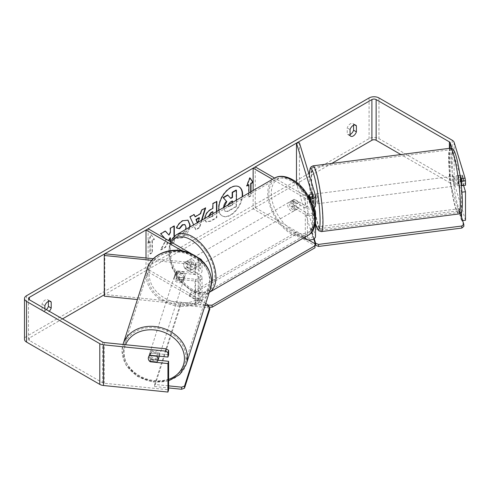 <?xml version="1.0" encoding="UTF-8"?>
<svg xmlns="http://www.w3.org/2000/svg" width="490" height="490" viewBox="0 0 490 490"><rect width="100%" height="100%" fill="white"/><g stroke="black" fill="none" stroke-linecap="round" stroke-linejoin="round"><path stroke-width="0.37" stroke-dasharray="2.45 1.84" d="M309.251 194.72L312.197 194.426L315.419 204.973A5.978 3.454 180 0 1 315.511 205.567M314.255 207.686L312.197 200.931A4.986 0.704 84.2 0 1 311.848 196.545A4.986 0.704 84.2 0 1 312.197 194.426M308.908 196.845A4.986 0.704 84.2 0 1 309.086 194.953M313.625 208.085A5.978 3.454 180 0 1 305.301 208.011L292.261 200.484A4.986 2.879 -120 0 0 291.881 200.643A4.986 2.879 -120 0 0 292.261 206.994L305.301 214.522A5.978 3.454 0 0 0 314.892 213.609M310.066 199.24A5.978 3.454 180 0 1 305.301 198.248L272.507 179.316M296.475 182.335L296.475 183.811L312.473 236.198A2.989 1.727 180 0 1 312.516 236.499A2.989 1.727 180 0 1 310.672 238.091A2.989 1.727 180 0 1 307.414 237.717L255.259 207.607L253.14 208.826L303.555 237.932M310.096 197.501L312.473 205.273A2.989 1.727 180 0 1 312.516 205.567A2.989 1.727 180 0 1 310.672 207.166A2.989 1.727 180 0 1 307.414 206.792L294.374 199.265A4.986 2.879 -120 0 0 294 199.424A4.986 2.879 -120 0 0 294.374 205.775L307.414 213.303A2.989 1.727 0 0 0 310.672 213.677A2.989 1.727 0 0 0 312.516 212.078A2.989 1.727 0 0 0 312.473 211.784L309.251 201.231A4.986 0.704 84.2 0 1 308.908 197.084M309.153 197.519A2.989 1.727 180 0 1 307.414 197.023L274.627 178.097M299.421 142.817L299.421 183.511L315.419 235.898A5.978 3.454 180 0 1 315.511 236.499M255.259 166.912L255.259 207.607M253.14 190.494L253.14 208.826M296.475 183.811L299.421 183.511M294.374 205.775L292.261 206.994M294.374 199.265L292.261 200.484M309.251 201.231L312.197 200.931M177.264 277.438A4.986 4.006 17 0 1 175.298 273.983A4.986 4.006 17 0 1 175.445 273.022A4.986 4.006 17 0 1 177.264 270.927L195.535 272.783A2.989 1.727 0 0 0 199.044 271.086A2.989 1.727 0 0 0 198.168 269.861L185.128 262.334A4.986 2.879 -120 0 0 184.748 262.499A4.986 2.879 -120 0 0 185.128 268.845L198.168 276.372A2.989 1.727 180 0 1 199.044 277.597A2.989 1.727 180 0 1 195.535 279.294L177.264 277.438L176.743 279.135A4.986 4.006 17 0 1 174.783 275.68A4.986 4.006 17 0 1 174.924 274.725A4.986 4.006 17 0 1 176.743 272.624L195.014 274.486A5.978 3.454 0 0 0 202.033 271.086A5.978 3.454 0 0 0 200.281 268.643L187.241 261.115A4.986 2.879 -120 0 0 186.868 261.274A4.986 2.879 -120 0 0 187.241 267.626L200.281 275.153A5.978 3.454 180 0 1 202.033 277.597A5.978 3.454 180 0 1 195.014 280.997L176.743 279.135M151.863 260.325L195.014 264.716A5.978 3.454 0 0 0 202.033 261.317A5.978 3.454 0 0 0 201.923 260.656M104.793 253.783L104.793 294.472L195.535 303.714A2.989 1.727 0 0 0 199.044 302.012A2.989 1.727 0 0 0 198.168 300.793L146.008 270.676L148.127 269.457L200.281 299.568A5.978 3.454 0 0 1 202.033 302.012A5.978 3.454 0 0 1 195.014 305.411L137.384 299.543M153.346 258.726L195.535 263.02A2.989 1.727 0 0 0 199.044 261.317A2.989 1.727 0 0 0 198.168 260.098L182.207 250.886M146.008 257.979L146.008 270.676M148.127 228.763L148.127 269.457M198.72 257.973L191.063 253.55M104.793 294.472L104.272 296.174M185.128 268.845L187.241 267.626M185.128 262.334L187.241 261.115M177.264 270.927L176.743 272.624M159.005 357.057A4.986 4.098 17.8 0 1 153.615 359.599A4.986 4.098 17.8 0 1 149.352 355.036A4.986 4.098 17.8 0 1 149.511 354.019A4.986 4.098 17.8 0 1 154.901 351.471A4.986 4.098 17.8 0 1 159.164 356.034A4.986 4.098 17.8 0 1 159.164 356.175M149.695 361.332L150.473 358.901A4.986 4.098 17.8 0 0 157.486 359.611L156.708 362.049M149.726 361.332A4.986 4.006 17 0 1 148.936 360.389A4.986 4.098 17.8 0 1 148.311 358.276M185.116 274.982A4.986 4.098 17.8 0 1 184.957 275.999A4.986 4.098 17.8 0 1 183.695 277.75L183.089 279.637A4.986 4.098 17.8 0 1 176.075 278.926L176.682 277.034A4.986 4.098 17.8 0 1 175.298 273.983A4.986 4.098 17.8 0 1 175.463 272.961A4.986 4.098 17.8 0 1 176.725 271.215L176.118 273.102A4.986 4.098 17.8 0 1 183.125 273.818L183.732 271.925A4.986 4.098 17.8 0 1 185.116 274.982M184.252 277.683A4.986 4.098 17.8 0 1 184.087 278.7A4.986 4.098 17.8 0 1 178.697 281.248A4.986 4.098 17.8 0 1 174.434 276.685A4.986 4.098 17.8 0 1 174.599 275.662A4.986 4.098 17.8 0 1 179.989 273.12A4.986 4.098 17.8 0 1 184.252 277.683M176.682 277.034L183.695 277.75M183.732 271.925L176.725 271.215M148.464 357.302A4.986 4.098 17.8 0 1 148.476 357.259A4.986 4.098 17.8 0 1 149.738 355.513L149.836 355.52M156.837 355.936L157.523 353.792A4.986 4.098 17.8 0 0 150.516 353.082L149.738 355.513M150.516 353.082L157.523 353.792M157.486 359.611L150.473 358.901M183.089 279.637L176.075 278.926M176.118 273.102L183.125 273.818M183.817 279.031A4.986 4.098 17.8 0 1 183.658 280.053A4.986 4.098 17.8 0 1 178.268 282.595A4.986 4.098 17.8 0 1 174.005 278.032A4.986 4.098 17.8 0 1 174.164 277.015A4.986 4.098 17.8 0 1 179.554 274.474A4.986 4.098 17.8 0 1 183.817 279.031M159.599 354.687A4.986 4.098 17.8 0 1 159.44 355.703A4.986 4.098 17.8 0 1 154.05 358.245A4.986 4.098 17.8 0 1 149.781 353.688A4.986 4.098 17.8 0 1 149.946 352.665A4.986 4.098 17.8 0 1 155.336 350.123A4.986 4.098 17.8 0 1 159.599 354.687M123.523 351.012A31.648 26.019 17.8 0 1 124.552 344.537A31.648 26.019 17.8 0 1 158.778 328.392A31.648 26.019 17.8 0 1 185.857 357.357A31.648 26.019 17.8 0 1 184.834 363.837A31.648 26.019 17.8 0 1 150.602 379.983A31.648 26.019 17.8 0 1 123.523 351.012M147.747 275.362A31.648 26.019 17.8 0 1 148.77 268.881A31.648 26.019 17.8 0 1 182.997 252.736A31.648 26.019 17.8 0 1 210.075 281.707A31.648 26.019 17.8 0 1 209.052 288.181A31.648 26.019 17.8 0 1 174.826 304.327A31.648 26.019 17.8 0 1 147.747 275.362M218.975 210.222A16.807 9.702 120 0 0 222.325 215.974A16.807 9.702 120 0 0 230.729 215.141A16.807 9.702 120 0 0 242.489 196.649M238.961 186.764A16.807 9.702 120 0 0 238.783 186.659A16.807 9.702 120 0 0 230.38 187.492A16.807 9.702 120 0 0 219.398 202.303A16.807 9.702 120 0 0 221.976 215.772A16.807 9.702 120 0 0 230.38 214.939A16.807 9.702 120 0 0 242.078 196.882M44.872 308.725L44.872 311.72L42.048 310.09A4.986 2.879 120 0 0 42.728 310.801A4.986 2.879 120 0 0 45.221 310.556A4.986 2.879 120 0 0 46.421 309.619M44.872 311.72A4.986 2.879 120 0 0 45.552 312.43A4.986 2.879 120 0 0 48.038 312.185A4.986 2.879 120 0 0 49.239 311.248M350.056 135.522L347.238 133.893L347.238 127.908A4.986 2.879 -60 0 1 352.898 123.529A4.986 2.879 -60 0 1 353.578 124.246L353.578 125.226M350.056 134.542A4.986 2.879 -60 0 1 347.918 134.603A4.986 2.879 -60 0 1 347.238 133.893M461.929 192.141L461.574 192.178L458.456 181.974A4.986 0.704 84.2 0 1 458.113 177.588A4.986 0.704 84.2 0 1 458.456 175.463L462.382 175.065L465.5 185.263M463.571 185.459L462.382 181.576A4.986 0.704 84.2 0 1 462.039 177.184A4.986 0.704 84.2 0 1 462.382 175.065M165.007 238.514L166.269 239.904L160.934 249.986L165.565 247.309L168.934 240.78M170.416 241.203L170.416 244.51L174.324 242.256L174.324 236.18M201.99 220.028L199.693 227.623L195.951 229.779L193.66 224.837M331.748 163.44L104.272 294.772M62.487 318.898L29.363 338.026A2.989 1.727 0 0 0 28.487 339.245A2.989 1.727 0 0 0 29.363 340.464L102.612 382.757A2.989 1.727 0 0 0 104.211 383.235L168.621 389.795M148.127 243.009L151.294 234.833L154.466 239.347L152.353 240.566L152.353 252.773L150.24 253.992L150.24 241.784L148.127 243.009L147.772 242.801L150.945 234.63L151.294 234.833M251.027 191.719L251.027 195.804L248.914 197.023L248.914 192.938M216.85 211.447L216.85 217.701L210.81 221.192L206.241 222.007L204.961 218.313M189.936 226.986L187.419 233.154L182.678 237.754L177.503 238.446L176.7 237.815L179.64 233.491L180.106 233.828L179.285 233.289L182.721 233.62L185.777 229.387M465.5 220.261L454.144 183.07A6.976 4.03 0 0 0 452.203 180.926L378.954 138.633A6.976 4.03 0 0 0 369.086 138.633L26.546 336.397A6.976 4.03 0 0 0 24.5 339.245M48.394 301.424L48.394 300.444A4.986 2.879 120 0 0 47.714 299.727A4.986 2.879 120 0 0 42.048 304.106L42.048 310.09M157.988 360.224L150.957 359.513A4.986 4.006 17 0 1 149.132 355.097A4.986 4.006 17 0 1 150.957 353.002L168.621 354.797M461.574 192.178L461.574 211.178M461.574 217.039L461.574 220.659L450.218 183.474A2.989 1.727 0 0 0 449.385 182.55L400.912 154.564M462.646 220.549L461.574 220.659M459.871 174.403L451.964 148.507M458.456 175.463L461.2 184.442M458.456 181.974L462.382 181.576M350.056 129.531L347.238 127.908M354.76 124.926L353.578 124.246M150.957 359.513L150.375 361.399M150.957 353.002L150.265 355.268M44.872 305.729L42.048 304.106M49.576 301.123L48.394 300.444M236.088 190.047L236.088 206.357L229.412 210.216C227.274 211.417 225.737 211.717 224.812 211.098L223.954 207.35M236.088 206.357L236.443 206.56L229.761 210.418C227.623 211.625 226.092 211.919 225.161 211.306L223.569 207.57M224.812 211.098L225.161 211.306M236.443 200.134L236.443 206.56M227.617 194.94L230.576 198.168M230.459 198.236L230.815 198.444M150.945 234.63L154.466 239.347M154.117 239.145L152.004 240.363L152.353 240.566M152.004 240.363L152.004 252.571L152.353 252.773M150.24 241.784L149.885 241.582L149.885 253.789L152.004 252.571M149.885 253.789L150.24 253.992M149.885 241.582L147.772 242.801M250.678 191.921L250.678 195.602L251.027 195.804M250.678 195.602L248.559 196.821L248.914 197.023M248.559 184.614L248.559 196.821M249.894 178.054L249.618 177.662L246.446 185.833L247.003 185.514M246.446 185.833L246.801 186.041M249.618 177.662L249.974 177.864M197.531 222.601L197.856 223.367L198.181 222.227M197.317 222.73L197.856 223.367M194.818 216.623L200.281 213.475L200.637 213.677M200.281 213.475L201.274 210.014L201.629 210.216M201.274 210.014L205.304 207.68L205.659 207.889M205.304 207.68L205.157 208.177M201.488 220.316L199.344 227.421L199.693 227.623M199.344 227.421L195.602 229.577L195.951 229.779M195.602 229.577L189.991 216.935M189.636 216.733L193.801 214.326L194.15 214.528M193.801 214.326L193.942 214.651M197.501 223.164L199.081 217.652M208.869 216.059L209.328 217.578L211.11 217.229L212.942 216.17L212.942 213.707M208.501 216.268L208.973 217.376L212.942 216.17M212.593 215.968L212.593 211.662M216.494 211.656L216.494 217.499L210.455 220.99L205.892 221.799L204.593 218.607C204.863 214.577 206.884 211.46 210.657 209.242L212.593 208.128L212.942 208.33M212.593 208.128L212.593 203.479L212.942 203.681M212.593 203.479L216.494 201.225L216.85 201.427M216.494 201.225L216.494 201.629M216.494 217.499L216.85 217.701M165.332 231.17L165.093 230.9L160.401 233.608L165.92 239.702L160.579 249.784L160.934 249.986M165.92 239.702L166.269 239.904M160.401 233.608L160.751 233.816M165.093 230.9L165.442 231.102M173.975 226.178L173.975 225.774L170.067 228.028L170.067 232.236L168.64 234.9M170.067 232.236L170.416 232.444M170.067 228.028L170.416 228.23M173.975 225.774L174.324 225.976M170.067 237.705L170.067 244.308L173.975 242.048L173.975 236.474M173.975 242.048L174.324 242.256M170.067 244.308L170.416 244.51M160.579 249.784L165.216 247.107L168.585 240.578M165.216 247.107L165.565 247.309M176.645 227.911L176.247 227.807C177.429 224.843 179.512 222.417 182.488 220.531L187.842 220.071M189.501 227.238L182.329 237.552L177.147 238.244L176.7 237.815M176.345 237.613L179.285 233.289L182.366 233.418C184.473 231.948 185.594 229.871 185.728 227.17L184.81 224.592M176.247 227.807L176.596 228.015M227.905 205.065L228.273 206.731L229.963 206.388L232.53 204.906L232.53 202.395M232.174 201.194L232.174 200.79L229.596 202.278L227.495 205.426L227.917 206.529L229.614 206.186L232.174 204.704L232.174 202.603M232.174 200.79L232.53 200.992M232.174 204.704L232.53 204.906M292.965 201.702A4.986 2.879 60 0 1 296.223 206.094A4.986 2.879 60 0 1 295.458 210.088A4.986 2.879 60 0 1 292.965 209.843A4.986 2.879 60 0 1 289.706 205.451A4.986 2.879 60 0 1 290.472 201.457A4.986 2.879 60 0 1 292.965 201.702M299.004 208.042L296.542 209.463A4.986 2.879 60 0 1 296.511 209.481A4.986 2.879 60 0 1 294.025 209.23A4.986 2.879 60 0 1 291.507 206.56L293.969 205.132A4.986 2.879 60 0 1 293.969 199.436L299.004 202.346A4.986 2.879 60 0 1 299.004 208.042L293.969 205.132M299.004 202.346L296.542 203.767A4.986 2.879 60 0 0 294.025 201.096A4.986 2.879 60 0 0 291.532 200.845A4.986 2.879 60 0 0 291.507 200.863L293.969 199.436M189.759 265.415A4.986 2.879 60 0 1 189.759 271.111L192.227 269.69A4.986 2.879 60 0 1 192.203 269.702A4.986 2.879 60 0 1 189.71 269.457A4.986 2.879 60 0 1 187.192 266.781L184.724 268.208A4.986 2.879 60 0 1 184.724 262.511L189.759 265.415L192.227 263.994A4.986 2.879 60 0 0 189.71 261.317A4.986 2.879 60 0 0 187.217 261.072L188.276 260.46A4.986 2.879 60 0 1 190.769 260.711A4.986 2.879 60 0 1 194.022 265.102A4.986 2.879 60 0 1 193.256 269.096A4.986 2.879 60 0 1 190.769 268.845A4.986 2.879 60 0 1 187.511 264.453A4.986 2.879 60 0 1 188.276 260.46M189.759 271.111L184.724 268.208M187.217 261.072A4.986 2.879 60 0 0 187.192 261.084L184.724 262.511M291.507 200.863L296.542 203.767M296.542 209.463L291.507 206.56M192.227 269.69L187.192 266.781M187.192 261.084L192.227 263.994M192.527 259.694A4.986 2.879 60 0 1 195.786 264.086A4.986 2.879 60 0 1 195.02 268.079A4.986 2.879 60 0 1 192.527 267.828A4.986 2.879 60 0 1 189.275 263.436A4.986 2.879 60 0 1 190.034 259.443A4.986 2.879 60 0 1 192.527 259.694M291.201 202.719A4.986 2.879 60 0 1 294.459 207.111A4.986 2.879 60 0 1 293.694 211.104A4.986 2.879 60 0 1 291.201 210.859A4.986 2.879 60 0 1 287.949 206.468A4.986 2.879 60 0 1 288.708 202.474A4.986 2.879 60 0 1 291.201 202.719M291.201 232.548A31.55 18.216 60 0 1 270.596 204.753A31.55 18.216 60 0 1 275.429 179.469A31.55 18.216 60 0 1 291.201 181.031A31.55 18.216 60 0 1 311.812 208.832A31.55 18.216 60 0 1 306.979 234.11A31.55 18.216 60 0 1 291.201 232.548M192.527 289.517A31.55 18.216 60 0 1 171.917 261.721A31.55 18.216 60 0 1 176.755 236.437A31.55 18.216 60 0 1 192.527 237.999A31.55 18.216 60 0 1 213.138 265.8A31.55 18.216 60 0 1 208.299 291.078A31.55 18.216 60 0 1 192.527 289.517M205.163 305.233L189.183 296.009L189.183 293.976L295.611 232.53L308.345 239.88M189.183 296.009L295.611 234.563L295.611 232.53M314.99 243.72L314.99 247.787M295.611 234.563L314.99 245.753M209.787 307.199L208.562 307.199L205.353 305.344M208.562 307.199L208.562 306.226M205.714 303.518L189.183 293.976M209.775 309.27L207.754 307.671L180.761 304.921L180.773 302.845L154.65 384.442L168.621 385.863M180.761 304.921L154.638 386.518L154.65 384.442M154.638 386.518L168.621 387.945M205.132 305.325L180.773 302.845M207.754 307.671L207.766 305.595M456.074 177.95A4.986 0.613 82.7 0 1 456.306 175.843A4.986 0.613 82.7 0 1 457.195 178.464A4.986 0.613 82.7 0 1 457.801 183.621A4.986 0.613 82.7 0 1 457.574 185.728A4.986 0.613 82.7 0 1 456.686 183.107A4.986 0.613 82.7 0 1 456.074 177.95M463.332 179.218A4.986 0.613 82.7 0 1 463.693 182.862A4.986 0.613 82.7 0 1 463.552 184.889L462.315 180.841A4.986 0.613 82.7 0 1 461.96 177.196A4.986 0.613 82.7 0 1 462.095 175.169L463.332 179.218L458.916 179.787A4.986 0.613 82.7 0 0 457.776 175.653A4.986 0.613 82.7 0 0 457.685 175.739L462.095 175.169M309.153 194.806L312.479 194.377A4.986 0.613 82.7 0 1 312.571 194.291A4.986 0.613 82.7 0 1 313.71 198.425L310.28 198.867A4.986 0.613 82.7 0 1 310.636 202.511A4.986 0.613 82.7 0 1 310.501 204.538L313.931 204.097A4.986 0.613 82.7 0 1 313.839 204.183A4.986 0.613 82.7 0 1 312.7 200.049L309.264 200.49A4.986 0.613 82.7 0 1 308.914 197.103M315.511 203.497A4.986 0.613 82.7 0 1 315.309 203.993A4.986 0.613 82.7 0 1 314.421 201.365A4.986 0.613 82.7 0 1 313.808 196.214A4.986 0.613 82.7 0 1 314.041 194.107A4.986 0.613 82.7 0 1 315.511 201.249M310.28 198.867L309.87 197.519M309.264 200.49L310.501 204.538M462.315 180.841L457.905 181.41A4.986 0.613 82.7 0 0 459.044 185.539A4.986 0.613 82.7 0 0 459.136 185.459L461.28 185.183M461.421 185.165L463.552 184.889M457.685 175.739L458.916 179.787M459.136 185.459L457.905 181.41M313.931 204.097L312.7 200.049M312.479 194.377L313.71 198.425M316.264 195.902A4.986 0.613 82.7 0 1 316.497 193.789A4.986 0.613 82.7 0 1 317.385 196.417A4.986 0.613 82.7 0 1 317.998 201.568A4.986 0.613 82.7 0 1 317.765 203.675A4.986 0.613 82.7 0 1 316.877 201.053A4.986 0.613 82.7 0 1 316.264 195.902M453.618 178.268A4.986 0.613 82.7 0 1 453.85 176.155A4.986 0.613 82.7 0 1 454.738 178.783A4.986 0.613 82.7 0 1 455.351 183.934A4.986 0.613 82.7 0 1 455.118 186.041A4.986 0.613 82.7 0 1 454.23 183.419A4.986 0.613 82.7 0 1 453.618 178.268M459.981 199.093A31.648 3.902 82.7 0 1 458.518 212.489A31.648 3.902 82.7 0 1 452.876 195.822A31.648 3.902 82.7 0 1 448.993 163.109A31.648 3.902 82.7 0 1 450.457 149.713A31.648 3.902 82.7 0 1 456.098 166.38A31.648 3.902 82.7 0 1 459.981 199.093M322.622 216.727A31.648 3.902 82.7 0 1 321.158 230.122A31.648 3.902 82.7 0 1 315.517 213.456A31.648 3.902 82.7 0 1 311.634 180.743A31.648 3.902 82.7 0 1 313.098 167.341A31.648 3.902 82.7 0 1 318.739 184.013A31.648 3.902 82.7 0 1 322.622 216.727M313.765 238.936L310.96 229.755L310.881 227.728L315.511 227.133M316.601 226.993L459.026 208.709L460.392 213.175M310.96 229.755L459.106 210.737L459.026 208.709M459.106 210.737L463.865 226.319M314.213 238.642L310.881 227.728M315.419 195.204L315.419 204.973M305.301 198.248L305.301 208.011M312.473 211.784L312.473 236.198M307.414 213.303L307.414 237.717M307.414 197.023L307.414 206.792M305.301 214.522L305.301 236.921M315.419 211.484L315.419 235.898M312.473 196.104L312.473 205.273M200.281 258.879L200.281 268.643M195.014 264.716L195.014 274.486M195.535 279.294L195.535 303.714M198.168 276.372L198.168 300.793M198.168 260.098L198.168 269.861M200.281 275.153L200.281 299.568M195.014 280.997L195.014 305.411M195.535 263.02L195.535 272.783M168.621 380.859L152.647 382.035L137.194 376.332L126.046 365.13L122.016 351.097L123.125 344.078A33.142 27.25 -162.2 0 0 122.053 350.865A33.142 27.25 -162.2 0 0 150.412 381.202A33.142 27.25 -162.2 0 0 186.255 364.291M168.621 379.438A30.65 25.198 17.8 0 1 124.074 352.463A30.65 25.198 17.8 0 1 125.599 344.721M210.473 288.641A33.142 27.25 17.8 0 1 174.63 305.546A33.142 27.25 17.8 0 1 146.271 275.209A33.142 27.25 17.8 0 1 147.349 268.428M149.156 274.112A30.65 25.198 -162.2 0 0 179.175 302.753A30.65 25.198 -162.2 0 0 209.53 280.256A30.65 25.198 -162.2 0 0 179.512 251.609A30.65 25.198 -162.2 0 0 149.156 274.112M29.363 340.464L29.363 338.026M26.546 295.703L26.546 336.397M369.086 97.939L369.086 138.633M104.211 342.547L104.211 383.235M102.612 342.063L102.612 382.757M449.385 148.341L449.385 182.55M450.218 148.237L450.218 183.474M454.144 142.382L454.144 183.07M452.203 140.232L452.203 180.926M378.954 97.939L378.954 138.633M223.556 207.981L223.912 208.183M223.556 208.023L223.912 208.226M229.412 210.216L229.761 210.418M210.755 217.021L211.11 217.229M204.593 218.607L204.949 218.81M210.657 209.242L211.006 209.451M210.455 220.99L210.81 221.192M204.593 218.65L204.949 218.852M182.488 220.531L182.837 220.733M182.329 237.552L182.678 237.754M182.366 233.418L182.721 233.62M185.728 227.17L186.084 227.372M185.728 227.121L186.084 227.329M227.495 205.475L227.844 205.678M227.495 205.426L227.844 205.629M229.596 202.278L229.945 202.486M229.614 206.186L229.963 206.388M274.633 178.091A33.142 19.134 -120 0 0 269.549 204.649A33.142 19.134 -120 0 0 291.201 233.853A33.142 19.134 -120 0 0 307.775 235.494M292.965 180.749A30.65 17.695 60 0 1 314.635 218.289A30.65 17.695 60 0 1 292.965 230.802A30.65 17.695 60 0 1 271.295 193.262A30.65 17.695 60 0 1 292.965 180.749M170.257 241.546L168.462 253.771L172.161 268.11L180.375 281.505L191.284 290.944C199.914 295.703 206.131 294.435 209.101 292.463L209.285 292.352A33.142 19.134 60 0 1 209.101 292.463A33.142 19.134 60 0 1 192.527 290.821A33.142 19.134 60 0 1 170.875 261.617A33.142 19.134 60 0 1 175.959 235.059M171.469 242.244A30.65 17.695 -120 0 0 190.769 289.804A30.65 17.695 -120 0 0 211.423 284.28M450.267 148.225A33.142 4.085 -97.3 0 0 448.73 162.257A33.142 4.085 -97.3 0 0 452.797 196.521A33.142 4.085 -97.3 0 0 458.707 213.971M451.615 163.36A30.65 3.779 82.7 0 1 455.97 155.869A30.65 3.779 82.7 0 1 462.26 198.211A30.65 3.779 82.7 0 1 457.905 205.702A30.65 3.779 82.7 0 1 451.615 163.36M321.348 231.605A33.142 4.085 82.7 0 1 315.444 214.155A33.142 4.085 82.7 0 1 311.377 179.891A33.142 4.085 82.7 0 1 312.908 165.859M309.3 175.175A30.65 3.779 -97.3 0 0 309.355 181.619A30.65 3.779 -97.3 0 0 315.511 223.514M312.516 212.078L312.516 236.499M312.516 195.804L312.516 205.567M294 199.424L291.881 200.643M202.033 261.317L202.033 271.086M199.044 277.597L199.044 302.012M202.033 277.597L202.033 302.012M199.044 261.317L199.044 271.086M184.748 262.499L186.868 261.274M175.445 273.022L174.924 274.725M184.957 275.999L184.087 278.7M175.463 272.961L174.599 275.662M149.511 354.019L148.476 357.259M183.658 280.053L159.44 355.703M148.77 268.881L124.552 344.537M209.052 288.181L184.834 363.837M174.164 277.015L149.946 352.665M238.783 186.659L239.138 186.862M45.552 312.43L42.728 310.801M350.736 136.232L347.918 134.603M28.487 298.551L28.487 339.245M355.722 125.158L352.898 123.529M149.132 355.097L148.439 357.363M50.531 301.356L47.714 299.727M221.976 215.772L222.325 215.974M209.328 217.578L208.973 217.376M206.241 222.007L205.892 221.799M188.019 220.169L187.664 219.967M177.503 238.446L177.147 238.244M227.917 206.529L228.273 206.731M295.458 210.088L296.511 209.481M192.203 269.702L193.256 269.096M290.472 201.457L291.532 200.845M195.02 268.079L293.694 211.104M176.755 236.437L275.429 179.469M208.299 291.078L306.979 234.11M190.034 259.443L288.708 202.474M309.257 175.028L309.319 181.404L315.511 223.691M456.306 175.843L457.776 175.653M312.571 194.291L314.041 194.107M313.839 204.183L315.309 203.993M457.574 185.728L459.044 185.539M316.497 193.789L453.85 176.155M321.158 230.122L458.518 212.489M313.098 167.341L450.457 149.713M317.765 203.675L455.118 186.041"/><path stroke-width="0.73" d="M309.086 194.953A4.986 0.704 84.2 0 1 309.251 194.72L310.096 197.501M309.153 197.519A2.989 1.727 180 0 0 312.516 195.804A2.989 1.727 180 0 0 312.473 195.504L296.475 143.117L299.421 142.817L315.419 195.204A5.978 3.454 180 0 1 315.511 195.804L315.511 205.567A5.978 3.454 180 0 1 313.625 208.085M315.511 195.804A5.978 3.454 180 0 1 310.066 199.24M314.892 213.609A5.978 3.454 0 0 0 315.511 212.078L315.511 236.499A5.978 3.454 180 0 1 311.818 239.69A5.978 3.454 180 0 1 305.301 238.936L303.555 237.932M274.627 178.097L255.259 166.912L253.14 168.131L253.14 190.494M272.507 179.316L253.14 168.131M315.511 212.078A5.978 3.454 0 0 0 315.419 211.484L314.255 207.686M296.475 143.117L296.475 182.335M308.908 197.084A4.986 0.704 84.2 0 1 308.908 196.845A4.986 0.613 82.7 0 1 309.043 194.818L309.153 194.806M201.923 260.656A5.978 3.454 0 0 0 200.281 258.879L198.72 257.973M151.863 260.325L104.272 255.48L104.793 253.783L153.346 258.726M182.207 250.886L146.008 229.988L146.008 257.979M191.063 253.55L148.127 228.763L146.008 229.988M104.272 255.48L104.272 296.174L137.384 299.543M159.164 356.175A4.986 4.098 17.8 0 1 159.005 357.057L157.97 360.297A4.986 4.098 17.8 0 1 156.708 362.049L149.695 361.332A4.986 4.098 17.8 0 1 148.936 360.389A4.986 4.006 17 0 1 148.439 357.363A4.986 4.006 17 0 1 150.265 355.268L167.929 357.063L167.929 352.543L165.479 351.116L166.171 348.849L168.621 350.276L168.621 354.797L167.929 357.063M149.836 355.52L156.745 356.224A4.986 4.098 17.8 0 1 158.129 359.28A4.986 4.098 17.8 0 1 157.97 360.297M148.311 358.276A4.986 4.098 17.8 0 1 148.464 357.302M242.489 196.649A16.807 9.702 120 0 0 239.138 186.862A16.807 9.702 120 0 0 230.729 187.695A16.807 9.702 120 0 0 218.975 210.222M242.078 196.882A16.807 9.702 120 0 0 238.961 186.764M353.578 125.226L353.578 130.23A4.986 2.879 -60 0 1 350.405 134.358A4.986 2.879 -60 0 1 350.056 134.542M353.229 135.987A4.986 2.879 -60 0 1 350.736 136.232A4.986 2.879 -60 0 1 350.056 135.522L350.056 129.531A4.986 2.879 -60 0 1 355.722 125.158A4.986 2.879 -60 0 1 356.401 125.869L356.401 131.859A4.986 2.879 -60 0 1 353.229 135.987M174.324 236.18L174.324 225.976L170.416 228.23L170.416 232.444L168.989 235.102L165.442 231.102L160.751 233.816L165.007 238.514M168.934 240.78L170.416 237.907L170.416 241.203M193.66 224.837L189.991 216.935L194.15 214.528L195.173 216.831L200.637 213.677L201.629 210.216L205.659 207.889L201.99 220.028M400.912 154.564L376.136 140.263A2.989 1.727 0 0 0 371.904 140.263L331.748 163.44M104.272 294.772L62.487 318.898M451.964 148.507L450.218 142.78A2.989 1.727 0 0 0 449.385 141.861L376.136 99.568A2.989 1.727 0 0 0 371.904 99.568L29.363 297.332A2.989 1.727 0 0 0 28.487 298.551A2.989 1.727 0 0 0 29.363 299.776L102.612 342.063A2.989 1.727 0 0 0 104.211 342.547L166.171 348.849M49.239 311.248A4.986 2.879 120 0 0 51.211 308.057L51.211 302.067A4.986 2.879 120 0 0 50.531 301.356A4.986 2.879 120 0 0 44.872 305.729L44.872 308.725M250.678 191.921L250.678 183.395L251.027 183.597L253.14 182.378L249.974 177.864L246.801 186.041L248.914 184.816L248.914 192.938M251.027 183.597L251.027 191.719M204.949 218.81C205.218 214.779 207.239 211.662 211.006 209.451L212.942 208.33L212.942 203.681L216.85 201.427L216.85 211.447M185.777 229.387L186.084 227.329L184.993 224.683L182.721 224.922L179.536 228.732L176.596 228.015C177.784 225.045 179.861 222.619 182.837 220.733L188.019 220.169L190.108 224.953L189.936 226.986M465.065 178.152L465.5 180.743L461.574 181.141L461.139 178.55L465.065 178.152L454.144 142.382A6.976 4.03 0 0 0 452.203 140.232L378.954 97.939A6.976 4.03 0 0 0 369.086 97.939L26.546 295.703A6.976 4.03 0 0 0 24.5 298.551A6.976 4.03 0 0 0 26.546 301.399L99.795 343.692A6.976 4.03 0 0 0 103.519 344.813L165.479 351.116M46.421 309.619A4.986 2.879 120 0 0 48.394 306.428L48.394 301.424M24.5 298.551L24.5 339.245A6.976 4.03 0 0 0 26.546 342.094L99.795 384.387A6.976 4.03 0 0 0 103.519 385.501L167.929 392.061L168.621 389.795L168.621 361.308L167.929 363.574L150.265 361.779A4.986 4.006 17 0 1 149.726 361.332M167.929 363.574L167.929 392.061M168.621 350.276L167.929 352.543M168.621 361.308L157.988 360.224M461.929 192.141L465.5 191.774L465.5 220.261L462.646 220.549M461.574 211.178L461.574 217.039M461.139 178.55L459.871 174.403M461.574 181.141L461.574 185.667L465.5 185.263L465.5 180.743M461.2 184.442L461.574 185.667M465.5 191.774L463.571 185.459M356.401 125.869L354.76 124.926M356.401 131.859L353.578 130.23M150.375 361.399L150.265 361.779M51.211 302.067L49.576 301.123M51.211 308.057L48.394 306.428M230.576 198.168L232.174 197.25L232.174 192.307L236.088 190.047L236.443 190.249L236.443 200.134M232.174 192.307L232.53 192.509L236.443 190.249M232.174 197.25L232.53 197.452L232.53 192.509M223.556 207.981C223.648 205.439 224.616 203.209 226.466 201.292L223.097 197.55L227.617 194.94L230.815 198.444L232.53 197.452M227.966 195.143L223.446 197.752L223.097 197.55M226.466 201.292L223.446 197.752M223.954 207.35L226.815 201.494M247.003 185.514L248.559 184.614L248.914 184.816M250.678 183.395L252.791 182.17L249.894 178.054M252.791 182.17L253.14 182.378M196.294 219.673L195.939 219.471L199.081 217.652L199.436 217.86L196.294 219.673L197.531 222.601M195.939 219.471L197.317 222.73M205.157 208.177L201.488 220.316M193.942 214.651L195.173 216.831M198.181 222.227L199.436 217.86M212.942 213.707L212.942 211.864L212.593 211.662L210.737 212.734L208.501 216.268M212.942 211.864L211.092 212.936L208.856 216.341M216.494 201.629L216.494 211.656M168.989 235.102L165.332 231.17M173.975 236.474L173.975 226.178M168.585 240.578L170.067 237.705L170.416 237.907M187.842 220.071L189.759 224.751L189.501 227.238M184.81 224.592L182.366 224.72L179.187 228.53L179.536 228.732M179.187 228.53L176.645 227.911M232.53 202.395L232.53 200.992L229.945 202.486L227.844 205.629M232.174 202.603L232.174 201.194M308.345 239.88L314.99 243.72L314.99 245.753L212.084 305.166L212.084 307.199L209.787 307.199L209.775 309.27L184.516 388.166L184.528 386.089L209.787 307.193L207.766 305.595L205.132 305.325M314.99 245.753L314.99 247.787L212.084 307.199M208.562 306.226L208.562 305.166L205.714 303.518M208.562 305.166L212.084 305.166M168.621 385.863L181.643 387.186L181.631 389.268L184.516 388.166M168.621 387.945L181.631 389.268M184.528 386.089L181.643 387.186M315.511 201.249A4.986 0.613 82.7 0 1 315.542 201.88A4.986 0.613 82.7 0 1 315.511 203.497M309.87 197.519L309.043 194.818M315.511 227.133L316.601 226.993M460.392 213.175L463.791 224.291L463.865 226.319L461.85 228.052L318.604 246.439L315.719 245.337L313.765 238.936M461.85 228.052L461.77 226.025L318.524 244.412L318.604 246.439M315.719 245.337L315.64 243.31L314.213 238.642M315.64 243.31L318.524 244.412M461.77 226.025L463.791 224.291M305.301 236.921L305.301 238.936M312.473 195.504L312.473 196.104M123.125 344.078L147.349 268.428A33.142 27.25 17.8 0 1 183.193 251.517A33.142 27.25 17.8 0 1 211.551 281.854A33.142 27.25 17.8 0 1 210.473 288.641L186.255 364.291A33.142 27.25 -162.2 0 0 187.333 357.51A33.142 27.25 -162.2 0 0 158.974 327.173A33.142 27.25 -162.2 0 0 123.125 344.078L123.008 344.458M125.599 344.721A30.65 25.198 17.8 0 1 159.146 330.756A30.65 25.198 17.8 0 1 184.442 358.607A30.65 25.198 17.8 0 1 168.621 379.438M371.904 99.568L371.904 140.263M29.363 297.332L29.363 299.776M103.519 344.813L103.519 385.501M376.136 99.568L376.136 140.263M449.385 141.861L449.385 148.341M450.218 142.78L450.218 148.237M26.546 301.399L26.546 342.094M99.795 343.692L99.795 384.387M210.737 212.734L211.092 212.936M189.759 224.751L190.108 224.953M189.759 224.8L190.108 225.002M182.366 224.72L182.721 224.922M307.775 235.494A33.142 19.134 -120 0 0 312.853 208.936A33.142 19.134 -120 0 0 291.201 179.732A33.142 19.134 -120 0 0 274.633 178.091C277.603 176.118 283.814 174.844 292.45 179.61C312.136 190.059 323.878 227.133 307.775 235.494L209.285 292.352A33.142 19.134 60 0 0 214.13 265.733A33.142 19.134 60 0 0 192.527 236.701A33.142 19.134 60 0 0 175.959 235.059L274.633 178.091M211.423 284.28A30.65 17.695 -120 0 0 190.769 239.751A30.65 17.695 -120 0 0 171.469 242.244M460.239 199.945A33.142 4.085 -97.3 0 0 456.172 165.681A33.142 4.085 -97.3 0 0 450.267 148.225C452.178 148.47 453.268 149.027 453.532 149.891C454.279 150.877 455.406 152.954 457.28 160.653C459.975 172.811 461.647 185.404 462.297 198.432C462.542 204.183 462.327 208.336 461.66 210.89L460.949 212.513L458.707 213.971A33.142 4.085 -97.3 0 0 460.239 199.945M309.257 175.028L310.17 168.297L310.844 167.072L312.908 165.859A33.142 4.085 82.7 0 1 318.819 183.315A33.142 4.085 82.7 0 1 322.885 217.578A33.142 4.085 82.7 0 1 321.348 231.605L458.707 213.971M315.511 223.514A30.65 3.779 -97.3 0 0 320.001 216.476A30.65 3.779 -97.3 0 0 314.494 176.939A30.65 3.779 -97.3 0 0 309.3 175.175M186.255 364.291L179.732 374.495L168.621 380.859M210.473 288.641L211.588 281.621C210.675 267.858 202.774 258.095 187.884 252.332C171.194 246.311 151.582 253.82 147.349 268.428M184.993 224.683L184.638 224.481M175.959 235.059L170.257 241.546M312.908 165.859L450.267 148.225M315.511 223.691L317.716 229.375L318.812 230.766L321.348 231.605"/></g></svg>
